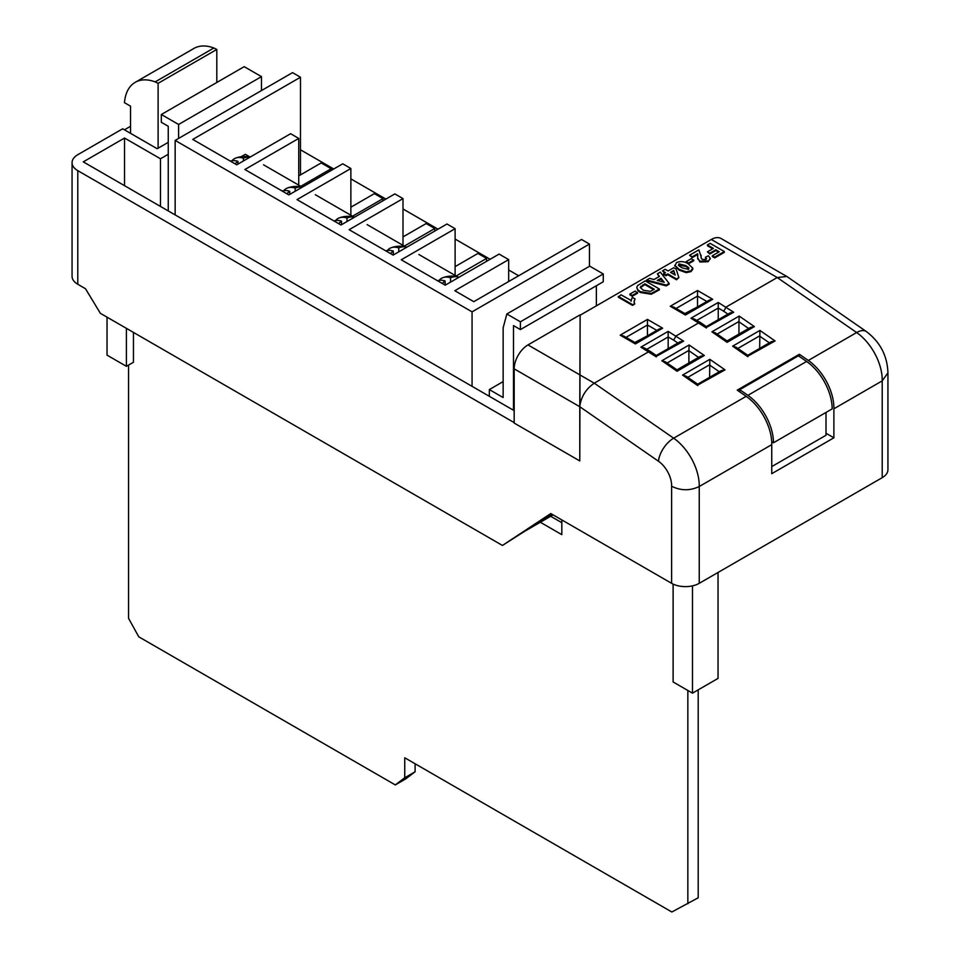 <?xml version="1.0" encoding="UTF-8"?>
<svg xmlns="http://www.w3.org/2000/svg" width="960" height="960" viewBox="0 0 960 960"><rect width="100%" height="100%" fill="white"/><g stroke="black" fill="none" stroke-linecap="round" stroke-linejoin="round"><path stroke-width="1.44" d="M806.58 361.452L798.432 355.812L739.74 389.688L747.888 395.34A40.2 23.208 60 0 1 773.472 442.764L832.164 408.888A40.2 23.208 -120 0 0 806.58 361.452L747.888 395.34M771.744 466.596L826.008 435.264L826.008 412.44M773.472 442.764L771.696 441.744M739.74 391.884L739.74 389.688M213.864 48A52.644 30.396 -120 0 0 193.92 48.444L135.228 82.32A52.644 30.396 60 0 1 155.172 81.888L213.864 48L216.804 49.44L216.804 82.488M155.172 81.888L158.1 83.328L216.804 49.44M158.1 83.328L158.1 148.2M168.252 142.344L157.188 148.728L130.524 133.308L130.524 106.164L124.464 102.672A52.644 30.396 60 0 1 135.228 82.32M692.496 585.864L692.496 693.156L718.044 678.396L718.044 572.46M692.496 693.156L673.116 681.96L673.116 584.1M561.828 522.696L550.692 516.264M128.544 365.088L128.544 618.3L138.78 636.816L395.304 784.92L404.748 777.756L404.748 757.788L671.856 912L698.208 897.78L698.208 689.856M395.304 784.92L405.66 778.932L415.104 771.78L415.104 763.764M687.852 903.756L687.852 690.468M561.828 519.936L561.828 534.66L540.336 522.252M404.748 777.756L415.104 771.78M126.408 328.356L126.408 366.324L133.452 362.256L133.452 332.424M126.408 366.324L107.028 355.128L107.028 317.16M634.86 342.48L647.928 335.532M684.924 313.572L697.992 306.624M157.188 148.728L122.664 128.796L77.784 154.704A19.536 11.28 0 0 0 72.06 162.684A19.536 11.28 0 0 0 77.784 170.652L514.176 422.604M130.524 126.3L124.44 129.816M671.616 583.32L671.616 486.264C680.844 490.8 690.048 490.884 699.24 486.516L699.24 583.32A19.536 11.28 180 0 1 671.616 583.32L550.776 513.552L502.44 545.448L100.356 313.308L85.5 288.732L77.784 284.268A19.536 11.28 180 0 1 72.06 276.3L72.06 162.684M502.44 545.448L524.496 531.396L553.08 514.884M160.464 206.436L160.464 158.772L124.536 138.036L83.268 161.856L514.176 410.652M160.464 158.772L168.252 154.284M669.132 283.416L669.132 284.22L666.24 285.888L646.668 280.8L646.668 280.008L649.56 278.34L654.024 279.54L659.472 276.396L657.396 273.804L660.312 272.124L669.132 283.416L666.24 285.084L646.668 280.008M659.04 276.648L657.396 273.804M690.96 270.816L690.96 271.62L692.784 269.292L692.748 268.116L690.96 270.816L686.256 271.848L679.128 269.34L674.796 265.308M690.96 271.62L686.256 272.652L679.128 270.144L674.76 265.632M707.412 244.932L710.148 243.36L724.332 251.544L724.332 252.348L714.696 257.904L712.332 256.548L712.332 255.744L719.244 251.76L715.788 249.756L715.788 250.56L709.776 254.028L707.412 251.856L713.424 248.4L707.412 244.932L707.412 245.724L712.728 248.796M718.548 252.156L715.788 250.56M697.8 255.276L697.596 254.556L692.316 257.592L689.592 255.228L698.868 249.864L701.04 256.536M701.076 255.096L701.04 256.98M706.452 258.96L705.42 257.22L708.408 255.792L710.244 258.264L708.132 261.696L699.924 261.984L697.668 257.784M710.196 258.672L708.132 261.696M693.78 260.748L688.5 263.796L686.136 262.428L686.136 261.624L691.404 258.588L693.78 260.748M678.864 277.584L676.5 279.756L667.764 274.716L665.94 275.76L663.576 274.392L665.4 272.544L662.484 270.864L665.22 269.292L668.124 270.972L673.764 267.72L676.128 269.076L678.864 277.584L676.5 278.952L667.764 273.912L665.94 274.968L663.576 273.6M664.704 272.952L662.484 270.864M659.4 289.032L659.4 289.836L651.24 294.228L640.344 292.488L637.752 290.496L636.768 287.376L637.632 285.564L645.204 280.848L659.4 289.032L651.24 293.436L640.344 291.684L637.752 289.692L636.768 287.376M637.572 293.196L632.292 296.244L629.928 294.876L629.928 294.072L635.208 291.036L637.572 293.196M631.116 300.648L632.292 297.336L635.028 298.908L634.008 301.596L634.668 304.116L632.472 305.376L618.288 297.18L621.012 294.816L631.116 300.444L631.116 301.236M635.028 298.908L634.044 301.98M808.308 360.456A40.2 23.208 60 0 1 833.88 408.78L833.88 437.808L771.744 473.688L771.744 444.66A40.2 23.208 -120 0 0 746.16 396.336L737.22 390.132L799.356 354.264L808.308 360.456L856.644 332.544A19.536 10.092 -55.3 0 1 866.388 331.572L787.212 276.708L721.08 238.512A19.536 11.28 120 0 0 711.324 239.472L580.128 315.216L579.78 460.932L579.78 406.716L514.176 368.844L514.176 423.06L579.78 460.932M514.176 368.844A19.536 11.28 -60 0 1 527.988 344.916L594.252 383.184L648.804 351.684L650.664 351.624M677.844 343.032L673.668 340.14L676.08 335.94L698.868 322.788L700.728 322.716M727.908 314.124L723.72 311.232L726.144 307.032L777.24 277.536L711.324 239.472M786.804 276.456L777.24 277.536L856.644 332.544A40.2 23.208 -120 0 1 882.216 380.868L887.94 372.828M833.88 408.78L882.216 380.868L882.216 477.672L699.24 583.32M579.78 406.296C581.22 396.528 586.056 388.824 594.252 383.184L673.656 438.192A40.2 23.208 60 0 1 699.24 486.516L771.744 444.66M551.184 513.792L534.648 524.688L552.36 514.476M887.94 372.912L887.94 469.704A19.536 11.28 180 0 1 882.216 477.672M518.676 275.76L508.668 269.976M490.116 259.272L455.112 239.064M438 229.176L402.996 208.968M385.872 199.092L350.868 178.872M333.744 168.996L300.48 149.784M671.616 486.264A20.664 11.928 -120 0 0 658.476 461.244L579.78 406.716L580.128 315.216M580.128 314.82L527.988 344.916M668.172 348.612L668.172 331.368L683.604 341.148L656.1 356.472M688.884 362.964L688.896 350.4L667.08 363M709.608 377.316L709.848 359.328L725.04 369.864L721.212 370.62L697.692 384.204L686.052 376.14L682.572 375.084L709.848 359.328M697.524 306.3L697.524 290.508L712.716 299.28L685.44 315.024L670.248 306.252L673.668 307.08L685.44 313.872L709.296 300.096L712.716 299.28M718.236 319.716L718.236 302.472L733.668 312.252L729.852 313.008L706.32 326.592L700.656 322.668M738.948 334.068L738.96 321.492L717.144 334.092M759.672 348.42L759.912 330.432L775.092 340.956L771.276 341.712L747.756 355.296L736.116 347.232L732.636 346.176L759.912 330.432M647.46 335.196L647.46 324.996L626.016 337.368M826.008 433.26L833.88 437.808M799.356 356.448L799.356 354.264M715.788 249.756L709.776 253.224L709.776 254.028M709.776 253.224L707.412 251.856M724.332 251.544L714.696 257.112L714.696 257.904M714.696 257.112L712.332 255.744M708.132 260.904L699.924 261.18L697.74 258.336L697.596 254.556M697.812 254.724L697.596 253.752L692.316 256.8L692.316 257.592M697.656 258.264L697.74 259.128M699.924 261.18L699.924 261.984M701.076 255.468L701.184 258.144L702.276 259.404L705.828 259.5L706.56 258.552M705.828 259.5L705.42 257.22M692.316 256.8L689.592 255.228M693.78 259.944L688.5 262.992L688.5 263.796M688.5 262.992L686.136 261.624M674.796 266.016L676.584 262.524C680.964 260.952 684.912 261.444 688.428 264L692.748 268.116M688.596 269.448L688.8 267.72L685.68 265.56L678.948 263.88L678.732 265.62L681.852 267.768L688.596 269.448L688.8 267.72L688.8 268.512L685.68 266.364L678.396 265.176M678.948 264.684L678.732 265.62M679.128 269.34L679.128 270.144M686.256 271.848L686.256 272.652M685.68 265.56L685.68 266.364M673.74 270.468L670.488 272.34L675.216 275.064L673.74 270.468L671.184 272.736M665.94 274.968L665.94 275.76M667.764 273.912L667.764 274.716M676.5 278.952L676.5 279.756M674.904 274.884L673.74 271.26M660.984 278.244L657.264 280.404L664.212 282.264L660.984 278.244L660.984 279.048L658.2 280.656M666.24 285.084L666.24 285.888M663.396 282.048L660.984 279.048M654.3 289.248L644.844 283.788L640.296 287.352L643.2 290.184L650.352 291.372L654.3 289.248M637.752 289.692L637.752 290.496M640.344 291.684L640.344 292.488M651.24 293.436L651.24 294.228M653.616 289.644L644.844 284.58L640.38 287.748M644.844 283.788L644.844 284.58M640.92 286.212L640.92 287.004M637.572 292.392L632.292 295.44L632.292 296.244M632.292 295.44L629.928 294.072M634.668 303.312L632.472 305.376M632.472 304.584L618.288 296.388M620.184 335.16L623.604 335.976L635.376 342.78L659.232 329.004L662.652 328.188L635.376 343.932L620.184 335.16L647.46 319.416L647.46 324.996L656.82 330.396M683.604 341.148L679.788 341.904L656.256 355.5L650.592 351.564M656.328 356.904L640.896 347.124L644.316 347.94L650.52 351.516M733.668 312.252L706.164 327.576M700.572 322.608L694.38 319.032L690.96 318.216L718.236 302.472M711.912 331.824L715.392 332.88L727.044 340.944L750.564 327.36L754.38 326.604L727.104 342.348L711.912 331.824L739.188 316.08L738.96 321.492M661.86 360.732L665.34 361.788L676.98 369.852L700.5 356.268L704.316 355.5L677.04 371.256L661.86 360.732L689.124 344.976L688.896 350.4M725.04 369.864L697.536 385.188M775.092 340.956L747.6 356.28M124.536 138.036L124.536 185.688M261.468 90.576L261.468 76.632L244.2 66.66L161.34 114.504L161.34 122.292L168.252 126.276L168.252 210.924M300.48 174.9L300.48 77.232L292.536 72.636L175.152 140.412L472.068 311.844L589.452 244.068L589.452 266.28M472.068 311.844L472.068 386.34M503.148 381.6L489.336 389.58L489.336 396.3M331.212 170.46L331.212 168.72L321.192 162.936L298.74 175.896M382.992 200.748L382.992 198.624L374.364 193.632L350.868 207.204M434.784 231.036L434.784 228.516L426.156 223.536L402.996 236.904M486.576 261.324L486.576 258.42L477.936 253.44L455.112 266.616M589.452 244.068L581.52 239.484L473.796 301.668L454.812 290.712L508.668 259.608L499.104 254.088L445.236 285.18L401.256 259.788L455.112 228.696L446.976 223.992L393.12 255.096L349.128 229.692L402.996 198.6L394.848 193.908L340.992 225L297.012 199.608L350.868 168.504L342.732 163.812L288.864 194.904L244.884 169.512L298.74 138.42L290.604 133.716L236.748 164.808L192.756 139.416L300.48 77.232M456.12 276L486.576 258.42M404.328 246.096L434.784 228.516M352.548 216.204L382.992 198.624M300.756 186.3L331.212 168.72M175.152 140.412L175.152 214.908M298.74 185.136L298.74 138.42M350.868 215.232L350.868 168.504M402.996 245.328L402.996 198.6M455.112 275.424L455.112 228.696M508.668 281.544L508.668 259.608M603.264 273.96L520.404 321.804L520.404 329.592L603.264 281.76L603.264 273.96L589.704 266.136L506.844 313.98L503.148 327.78L503.148 397.548L489.336 389.58M596.364 305.844L596.364 285.744M520.404 321.804L506.844 313.98M520.404 329.592L513.504 325.608L513.504 410.256M161.34 114.504L178.608 124.464L178.608 138.42M261.468 76.632L178.608 124.464M442.212 283.44A25.32 14.616 -60 0 1 445.092 280.968A25.584 14.772 -120 0 0 437.592 280.764M390.42 253.536A25.32 14.616 -60 0 1 393.312 251.064A25.584 14.772 -120 0 0 385.8 250.872M338.64 223.644A25.32 14.616 -60 0 1 341.52 221.172A25.584 14.772 -120 0 0 334.008 220.968M286.848 193.74A25.32 14.616 -60 0 1 289.728 191.268A25.584 14.772 -120 0 0 282.228 191.064M235.056 163.836A25.32 14.616 -60 0 1 237.948 161.364A25.584 14.772 -120 0 0 230.436 161.172M231.984 160.776A25.608 14.784 60 0 1 235.848 158.016A25.608 14.784 60 0 1 243.408 158.208A25.32 14.616 -60 0 1 249.996 157.164M283.764 190.68A25.608 14.784 60 0 1 287.64 187.92A25.608 14.784 60 0 1 295.188 188.1A25.32 14.616 -60 0 1 302.316 187.14A25.884 25.884 0 0 0 287.64 187.92M335.556 220.572A25.608 14.784 60 0 1 339.42 217.812A25.608 14.784 60 0 1 346.98 218.004A25.32 14.616 -60 0 1 354.228 217.068A21.732 12.552 60 0 1 354.564 217.164M387.348 250.476A25.608 14.784 60 0 1 391.212 247.716A25.608 14.784 60 0 1 398.772 247.896A25.32 14.616 -60 0 1 406.02 246.96A21.732 12.552 60 0 1 406.788 247.2M457.44 276.756L418.884 254.508M405.648 246.864L367.104 224.604M353.856 216.96L315.312 194.712M302.064 187.056L263.52 164.808M250.14 157.08L245.34 154.308L241.116 156.744M439.128 280.38A25.608 14.784 60 0 1 443.004 277.62A25.608 14.784 60 0 1 450.552 277.8A25.32 14.616 -60 0 1 457.8 276.864A21.732 12.552 60 0 1 458.988 277.248M457.8 276.864L457.8 277.932M450.552 277.8L450.552 282.12M446.268 284.592L445.092 283.908M445.092 280.968L445.092 285.108M406.02 246.96L406.02 247.644M398.772 247.896L398.772 251.832M394.152 254.496L393.312 254.016M393.312 251.064L393.312 254.976M346.98 218.004L346.98 221.544M341.52 221.172L341.52 224.7M295.188 188.1L295.188 191.256M289.728 191.268L289.728 194.412M243.408 158.208L243.408 160.968M237.948 161.364L237.948 164.124M647.46 319.416L662.652 328.188M670.248 306.252L697.524 290.508M640.896 347.124L668.172 331.368M706.392 327.996L690.96 318.216M658.476 461.244A19.536 10.092 -55.3 0 1 673.656 438.192L746.16 396.336M739.188 316.08L754.38 326.604M689.124 344.976L704.316 355.5M697.764 385.608L682.572 375.084M747.828 356.7L732.636 346.176M77.784 170.652L77.784 284.268M673.668 340.128L668.172 336.96L646.728 349.332M698.556 357.384L688.884 350.688M709.62 364.752L687.804 377.352M719.268 371.736L709.608 365.04M706.872 301.488L697.524 296.088L676.08 308.472M723.732 311.22L718.236 308.052L696.792 320.424M748.62 328.488L738.948 321.78M759.684 335.856L737.856 348.444M769.332 342.84L759.672 336.132M701.064 255.564L701.064 256.356M654.192 292.044L654.192 292.836M642.6 285.084L642.6 285.876M887.94 373.008C887.412 355.932 880.224 342.12 866.388 331.572M710.244 259.068L710.244 258.264M250.08 157.116A25.884 25.884 0 0 0 235.848 158.016M354.6 217.14A25.884 25.884 0 0 0 339.42 217.812M406.848 247.164A25.884 25.884 0 0 0 391.212 247.716M459.084 277.188A25.884 25.884 0 0 0 443.004 277.62"/></g></svg>
